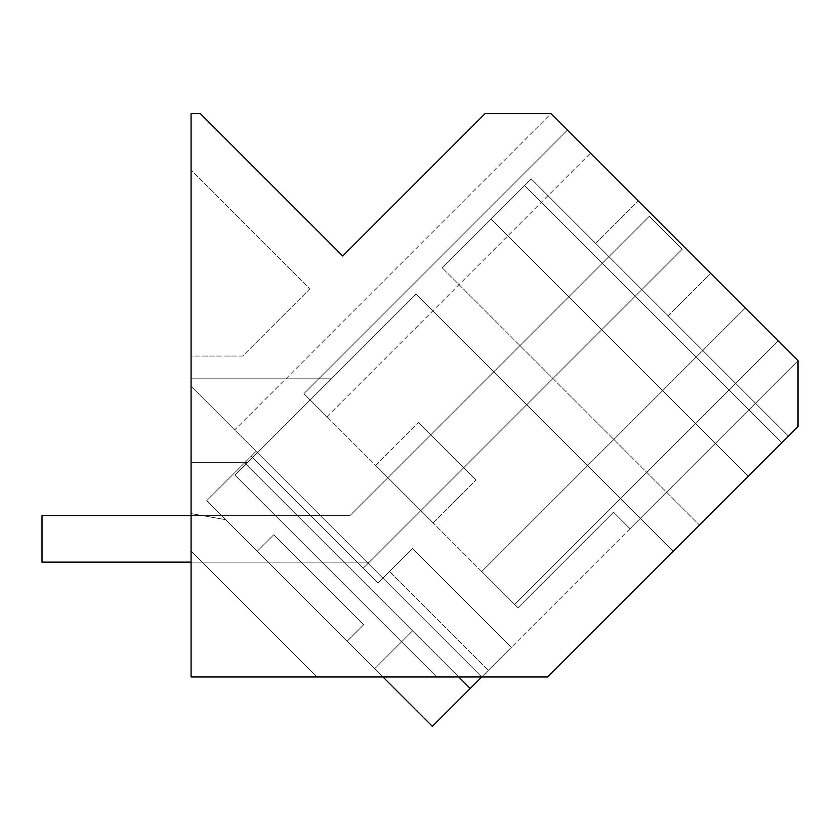 <?xml version="1.0" encoding="UTF-8"?>
<svg xmlns="http://www.w3.org/2000/svg" width="840" height="840" viewBox="0 0 840 840"><rect width="100%" height="100%" fill="white"/><g stroke="black" fill="none" stroke-linecap="round" stroke-linejoin="round"><path stroke-width="0.63" stroke-dasharray="4.2 3.15" d="M657.101 219.807L638.243 200.949M614.607 262.3L531.237 178.93L442.302 267.876L491.054 219.125L442.302 267.876L699.51 525.084L442.302 267.876L699.51 525.084L442.302 267.876L524.654 185.525L491.054 219.125L748.262 476.332L699.51 525.084L748.262 476.332L491.054 219.125L748.262 476.332L491.054 219.125L748.262 476.332L699.51 525.084L748.262 476.332L491.054 219.125L748.262 476.332L491.054 219.125L524.654 185.525L781.861 442.733L788.445 436.139L531.237 178.93L524.654 185.525L781.861 442.733L748.262 476.332L781.861 442.733L524.654 185.525L781.861 442.733L748.262 476.332L788.445 436.139L614.607 262.3M567.409 130.116L798 360.707L778.239 340.945L514.71 604.475L517.996 607.761L481.772 571.525L517.996 607.761L481.772 571.525L514.71 604.475L481.772 571.525L514.71 604.475L481.772 571.525L514.71 604.475L481.772 571.525L514.71 604.475L481.772 571.525L514.71 604.475L481.772 571.525L514.71 604.475L481.772 571.525L514.71 604.475L481.772 571.525L514.71 604.475L481.772 571.525L514.71 604.475L481.772 571.525L514.71 604.475L481.772 571.525L514.71 604.475L481.772 571.525L514.71 604.475L481.772 571.525L514.71 604.475L481.772 571.525L514.71 604.475L481.772 571.525L514.71 604.475L481.772 571.525L514.71 604.475L778.239 340.945L798 360.707L798 426.584L547.606 676.977L191.079 676.977L191.079 113.652L200.393 113.652L342.731 255.98L485.058 113.652L550.946 113.652L798 360.707L798 426.584L547.606 676.977L436.727 676.977L234.959 475.219L416.136 294.042L234.959 475.219L436.727 676.977L234.959 475.219L416.136 294.042L234.959 475.219L436.727 676.977L547.606 676.977L191.079 676.977L191.079 550.956L317.1 676.977L191.079 676.977L191.079 550.956L317.1 676.977L191.079 676.977L191.079 113.652L200.393 113.652L342.731 255.98L485.058 113.652L550.946 113.652L234.675 429.923L191.079 386.327L234.675 429.923L550.946 113.652L485.058 113.652L342.731 255.98L200.393 113.652L191.079 113.652L191.079 386.327L256.084 451.332L206.714 500.703L256.084 451.332L206.714 500.703L256.084 451.332L481.73 676.977L798 360.707L630 528.707L613.525 512.232L517.996 607.761L613.525 512.232L630 528.707L613.525 512.232L630 528.707L613.525 512.232L517.996 607.761L613.525 512.232L517.996 607.761L613.525 512.232L630 528.707L613.525 512.232L517.996 607.761L613.525 512.232L630 528.707L613.525 512.232L517.996 607.761L613.525 512.232L630 528.707L613.525 512.232L517.996 607.761L613.525 512.232L630 528.707L613.525 512.232L517.996 607.761L613.525 512.232L630 528.707L613.525 512.232L517.996 607.761L613.525 512.232L630 528.707L613.525 512.232L517.996 607.761L613.525 512.232L630 528.707L613.525 512.232L517.996 607.761L613.525 512.232L630 528.707L613.525 512.232L517.996 607.761L613.525 512.232L630 528.707L613.525 512.232L517.996 607.761L613.525 512.232L630 528.707L613.525 512.232L517.996 607.761L613.525 512.232L630 528.707L613.525 512.232L517.996 607.761L613.525 512.232L630 528.707L613.525 512.232L517.996 607.761L613.525 512.232L630 528.707L613.525 512.232L517.996 607.761L613.525 512.232L630 528.707L613.525 512.232L517.996 607.761L613.525 512.232L630 528.707L798 360.707L745.29 307.996L778.239 340.945L514.71 604.475L778.239 340.945L745.29 307.996L481.772 571.525L745.29 307.996L798 360.707L630 528.707L798 360.707L630 528.707L798 360.707L630 528.707L798 360.707L630 528.707L798 360.707L630 528.707L798 360.707L630 528.707L798 360.707L630 528.707L798 360.707L630 528.707L798 360.707L630 528.707L798 360.707L630 528.707L798 360.707L630 528.707L798 360.707L630 528.707L798 360.707L630 528.707L798 360.707L630 528.707L798 360.707L630 528.707L798 360.707L798 426.584L547.606 676.977L436.727 676.977L547.606 676.977L481.73 676.977L798 360.707L630 528.707L798 360.707L778.239 340.945L514.71 604.475L778.239 340.945L798 360.707L778.239 340.945L514.71 604.475L778.239 340.945L798 360.707L778.239 340.945L514.71 604.475L778.239 340.945L798 360.707L778.239 340.945L514.71 604.475L778.239 340.945L798 360.707L778.239 340.945L514.71 604.475L778.239 340.945L798 360.707L778.239 340.945L514.71 604.475L778.239 340.945L798 360.707L778.239 340.945L514.71 604.475L778.239 340.945L798 360.707L778.239 340.945L514.71 604.475L778.239 340.945L798 360.707L778.239 340.945L514.71 604.475L778.239 340.945L798 360.707L778.239 340.945L514.71 604.475L778.239 340.945L798 360.707L778.239 340.945L514.71 604.475L778.239 340.945L798 360.707L778.239 340.945L514.71 604.475L778.239 340.945L798 360.707L778.239 340.945L514.71 604.475L778.239 340.945L798 360.707L778.239 340.945L514.71 604.475L778.239 340.945L798 360.707L778.239 340.945L514.71 604.475L778.239 340.945L745.29 307.996L481.772 571.525L303.881 393.645L567.409 130.116L745.29 307.996L481.772 571.525L303.881 393.645L326.949 416.703L303.881 393.645L326.949 416.703L303.881 393.645L326.949 416.703L303.881 393.645L326.949 416.703L303.881 393.645L326.949 416.703L303.881 393.645L326.949 416.703L303.881 393.645L326.949 416.703L303.881 393.645L326.949 416.703L303.881 393.645L326.949 416.703L303.881 393.645L326.949 416.703L303.881 393.645L326.949 416.703L303.881 393.645L326.949 416.703L303.881 393.645L326.949 416.703L303.881 393.645L326.949 416.703L303.881 393.645L326.949 416.703L303.881 393.645L326.949 416.703L303.881 393.645L326.949 416.703L303.881 393.645L567.409 130.116L590.468 153.174L567.409 130.116L590.468 153.174L567.409 130.116L590.468 153.174L567.409 130.116L590.468 153.174L567.409 130.116L590.468 153.174L567.409 130.116L590.468 153.174L567.409 130.116L590.468 153.174L567.409 130.116L590.468 153.174L567.409 130.116L590.468 153.174L567.409 130.116L590.468 153.174L567.409 130.116L590.468 153.174L567.409 130.116L590.468 153.174L567.409 130.116L590.468 153.174L567.409 130.116L590.468 153.174L567.409 130.116L590.468 153.174L567.409 130.116L590.468 153.174L567.409 130.116L303.881 393.645L567.409 130.116M673.344 551.25L547.606 676.977L673.344 551.25L416.136 294.042L673.344 551.25L547.606 676.977L673.344 551.25L416.136 294.042L673.344 551.25M788.445 436.139L781.861 442.733L524.654 185.525L531.237 178.93L524.654 185.525L781.861 442.733L524.654 185.525L781.861 442.733L788.445 436.139L531.237 178.93L788.445 436.139M481.73 676.977L432.358 726.348L382.977 676.977L191.079 676.977L191.079 513.587L191.079 550.956L317.1 676.977L191.079 676.977L191.079 550.956L317.1 676.977L191.079 676.977L191.079 513.587L225.697 519.687L206.714 500.703L256.084 451.332L481.73 676.977L256.084 451.332L481.73 676.977L432.358 726.348L511.413 647.294L432.358 726.348L511.413 647.294L432.358 726.348L511.413 647.294L432.358 726.348L511.413 647.294L432.358 726.348L511.413 647.294L432.358 726.348L511.413 647.294L432.358 726.348L511.413 647.294L432.358 726.348L511.413 647.294L432.358 726.348L511.413 647.294L432.358 726.348L511.413 647.294L432.358 726.348L511.413 647.294L432.358 726.348L511.413 647.294L432.358 726.348L511.413 647.294L432.358 726.348L511.413 647.294L432.358 726.348L511.413 647.294L432.358 726.348L481.73 676.977L458.745 676.977L244.587 462.819L256.084 451.332L191.079 386.327L191.079 513.587L225.697 519.687L206.714 500.703L244.587 462.819L412.587 630.819L244.587 462.819L412.587 630.819L244.587 462.819L412.587 630.819L374.703 668.703L347.214 641.214L382.977 676.977L206.714 500.703L244.587 462.819L412.587 630.819L244.587 462.819L412.587 630.819L244.587 462.819L412.587 630.819L244.587 462.819L412.587 630.819L244.587 462.819L412.587 630.819L244.587 462.819L412.587 630.819L244.587 462.819L412.587 630.819L244.587 462.819L412.587 630.819L244.587 462.819L412.587 630.819L244.587 462.819L412.587 630.819L244.587 462.819L412.587 630.819L244.587 462.819L412.587 630.819L244.587 462.819L206.714 500.703L251.181 456.236L206.714 500.703L251.181 456.236L206.714 500.703L251.181 456.236L206.714 500.703L251.181 456.236L206.714 500.703L251.181 456.236L206.714 500.703L251.181 456.236L206.714 500.703L251.181 456.236L206.714 500.703L251.181 456.236L206.714 500.703L251.181 456.236L206.714 500.703L251.181 456.236L206.714 500.703L251.181 456.236L206.714 500.703L251.181 456.236L206.714 500.703L251.181 456.236L206.714 500.703L251.181 456.236L206.714 500.703L251.181 456.236L206.714 500.703L244.587 462.819L470.232 688.464L458.745 676.977L382.977 676.977L206.714 500.703L244.587 462.819L458.745 676.977M191.079 356.055L191.079 170.216L309.781 288.929L242.655 356.055L191.079 356.055L191.079 170.216L309.781 288.929L242.655 356.055L191.079 356.055L191.079 170.216L309.781 288.929L242.655 356.055L191.079 356.055L191.079 170.216L309.781 288.929L242.655 356.055L191.079 356.055M191.079 462.683L191.079 378.83L331.349 378.83L247.496 462.683L191.079 462.683L191.079 378.83L331.349 378.83L247.496 462.683L191.079 462.683L191.079 378.83L331.349 378.83L247.496 462.683L191.079 462.683L191.079 378.83L331.349 378.83L247.496 462.683L191.079 462.683M433.178 522.942L375.532 465.297L433.178 522.942L375.532 465.297L433.178 522.942L375.532 465.297L433.178 522.942L375.532 465.297L433.178 522.942L375.532 465.297L433.178 522.942L375.532 465.297L433.178 522.942L375.532 465.297L433.178 522.942L375.532 465.297L433.178 522.942L375.532 465.297L433.178 522.942L375.532 465.297L433.178 522.942L375.532 465.297L433.178 522.942L375.532 465.297L433.178 522.942L375.532 465.297L433.178 522.942L375.532 465.297L433.178 522.942L375.532 465.297L433.178 522.942L375.532 465.297L433.178 522.942L375.532 465.297L433.178 522.942L475.997 480.113L418.352 422.468L475.997 480.113L418.352 422.468L475.997 480.113L418.352 422.468L475.997 480.113L418.352 422.468L475.997 480.113L418.352 422.468L475.997 480.113L418.352 422.468L475.997 480.113L418.352 422.468L475.997 480.113L418.352 422.468L475.997 480.113L418.352 422.468L475.997 480.113L418.352 422.468L475.997 480.113L418.352 422.468L475.997 480.113L418.352 422.468L475.997 480.113L418.352 422.468L475.997 480.113L418.352 422.468L475.997 480.113L418.352 422.468L475.997 480.113L418.352 422.468L475.997 480.113L418.352 422.468L475.997 480.113L433.178 522.942M320.292 515.55L368.099 563.346L320.292 515.55L368.099 563.346L320.292 515.55L350.018 515.55L320.292 515.55M382.977 676.977L206.714 500.703L257.26 551.25L273.725 534.786L363.689 624.75L273.725 534.786L257.26 551.25L206.714 500.703L257.26 551.25L206.714 500.703L257.26 551.25L273.725 534.786L363.689 624.75L273.725 534.786L257.26 551.25L206.714 500.703L257.26 551.25L273.725 534.786L363.689 624.75L273.725 534.786L257.26 551.25L206.714 500.703L257.26 551.25L206.714 500.703L257.26 551.25L273.725 534.786L363.689 624.75L273.725 534.786L257.26 551.25L206.714 500.703L257.26 551.25L273.725 534.786L363.689 624.75L273.725 534.786L257.26 551.25L206.714 500.703L257.26 551.25L206.714 500.703L257.26 551.25L273.725 534.786L363.689 624.75L273.725 534.786L257.26 551.25L206.714 500.703L257.26 551.25L273.725 534.786L363.689 624.75L273.725 534.786L257.26 551.25L206.714 500.703L257.26 551.25L206.714 500.703L257.26 551.25L273.725 534.786L363.689 624.75L273.725 534.786L257.26 551.25L206.714 500.703L257.26 551.25L273.725 534.786L363.689 624.75L273.725 534.786L257.26 551.25L206.714 500.703L257.26 551.25L206.714 500.703L257.26 551.25L273.725 534.786L363.689 624.75L273.725 534.786L257.26 551.25L225.697 519.687L382.977 676.977L225.697 519.687L268.139 562.128L225.697 519.687L191.079 513.587L225.697 519.687L191.079 513.587L191.079 550.956L202.251 562.128L191.079 550.956L202.251 562.128L191.079 550.956L191.079 513.587L225.697 519.687L268.139 562.128L202.251 562.128L268.139 562.128L202.251 562.128L268.139 562.128L225.697 519.687L432.358 726.348L347.214 641.214L363.689 624.75L273.725 534.786L257.26 551.25L225.697 519.687L191.079 513.587L225.697 519.687L257.26 551.25L273.725 534.786L363.689 624.75L273.725 534.786L257.26 551.25L225.697 519.687L257.26 551.25L273.725 534.786L363.689 624.75L273.725 534.786L257.26 551.25L225.697 519.687L257.26 551.25L273.725 534.786L363.689 624.75L273.725 534.786L257.26 551.25L273.725 534.786L363.689 624.75L273.725 534.786L257.26 551.25L225.697 519.687L257.26 551.25L273.725 534.786L363.689 624.75L273.725 534.786L257.26 551.25L225.697 519.687L257.26 551.25L273.725 534.786L363.689 624.75L273.725 534.786L257.26 551.25L225.697 519.687L257.26 551.25L273.725 534.786L363.689 624.75L273.725 534.786L257.26 551.25L273.725 534.786L363.689 624.75L273.725 534.786L257.26 551.25L225.697 519.687L257.26 551.25L273.725 534.786L363.689 624.75L273.725 534.786L257.26 551.25L225.697 519.687L257.26 551.25L273.725 534.786L363.689 624.75L273.725 534.786L257.26 551.25L225.697 519.687L257.26 551.25L273.725 534.786L363.689 624.75L273.725 534.786L257.26 551.25L273.725 534.786L363.689 624.75L273.725 534.786L257.26 551.25L225.697 519.687L257.26 551.25L273.725 534.786L363.689 624.75L273.725 534.786L257.26 551.25L225.697 519.687L257.26 551.25L273.725 534.786L363.689 624.75L273.725 534.786L257.26 551.25L225.697 519.687L257.26 551.25L273.725 534.786L363.689 624.75L273.725 534.786L257.26 551.25L273.725 534.786L363.689 624.75L273.725 534.786L257.26 551.25L225.697 519.687L257.26 551.25L273.725 534.786L363.689 624.75L273.725 534.786L257.26 551.25L225.697 519.687L257.26 551.25L273.725 534.786L363.689 624.75L273.725 534.786L257.26 551.25L225.697 519.687L257.26 551.25L273.725 534.786L363.689 624.75L273.725 534.786L257.26 551.25L273.725 534.786L363.689 624.75L347.214 641.214L363.689 624.75L347.214 641.214L374.703 668.703L412.587 630.819L244.587 462.819L470.232 688.464M375.532 465.297L418.352 422.468L375.532 465.297M191.079 515.55L350.018 515.55L42 515.55L350.018 515.55L42 515.55L350.018 515.55L42 515.55L350.018 515.55L42 515.55L350.018 515.55L42 515.55L350.018 515.55L42 515.55L350.018 515.55L42 515.55L350.018 515.55L42 515.55L350.018 515.55L42 515.55L350.018 515.55L42 515.55L350.018 515.55L42 515.55L350.018 515.55L42 515.55L350.018 515.55L42 515.55L350.018 515.55L42 515.55L350.018 515.55L42 515.55L350.018 515.55L42 515.55L350.018 515.55L649.32 216.248L350.018 515.55L649.32 216.248L350.018 515.55L649.32 216.248L350.018 515.55L649.32 216.248L350.018 515.55L649.32 216.248L350.018 515.55L649.32 216.248L350.018 515.55L649.32 216.248L350.018 515.55L649.32 216.248L350.018 515.55L649.32 216.248L350.018 515.55L649.32 216.248L350.018 515.55L649.32 216.248L350.018 515.55L649.32 216.248L350.018 515.55L649.32 216.248L350.018 515.55L649.32 216.248L350.018 515.55L649.32 216.248L350.018 515.55L649.32 216.248L350.018 515.55L649.32 216.248L682.259 249.186L649.32 216.248L682.259 249.186L649.32 216.248L682.259 249.186L649.32 216.248L682.259 249.186L649.32 216.248L682.259 249.186L649.32 216.248L682.259 249.186L649.32 216.248L682.259 249.186L649.32 216.248L682.259 249.186L649.32 216.248L682.259 249.186L649.32 216.248L682.259 249.186L649.32 216.248L682.259 249.186L649.32 216.248L682.259 249.186L649.32 216.248L682.259 249.186L649.32 216.248L682.259 249.186L649.32 216.248L682.259 249.186L649.32 216.248L682.259 249.186L649.32 216.248L682.259 249.186L649.32 216.248L430.721 434.837L350.018 515.55L430.721 434.837L350.018 515.55L430.721 434.837L350.018 515.55L430.721 434.837L350.018 515.55L430.721 434.837L350.018 515.55L430.721 434.837L350.018 515.55L430.721 434.837L350.018 515.55L430.721 434.837L350.018 515.55L430.721 434.837L350.018 515.55L430.721 434.837L350.018 515.55L430.721 434.837L463.669 467.786L363.195 568.25L463.669 467.786L430.721 434.837L463.669 467.786L430.721 434.837L463.669 467.786L363.195 568.25L463.669 467.786L430.721 434.837L463.669 467.786L430.721 434.837L463.669 467.786L363.195 568.25L463.669 467.786L430.721 434.837L463.669 467.786L430.721 434.837L463.669 467.786L363.195 568.25L463.669 467.786L430.721 434.837L463.669 467.786L430.721 434.837L463.669 467.786L363.195 568.25L463.669 467.786L430.721 434.837L463.669 467.786L430.721 434.837L463.669 467.786L368.099 563.346L463.669 467.786L430.721 434.837L350.018 515.55L310.485 515.55L363.195 568.25L310.485 515.55L363.195 568.25L463.669 467.786L430.721 434.837L350.018 515.55L310.485 515.55L363.195 568.25L310.485 515.55L363.195 568.25L463.669 467.786L368.099 563.346L463.669 467.786L430.721 434.837L350.018 515.55L310.485 515.55L363.195 568.25L310.485 515.55L363.195 568.25L463.669 467.786L430.721 434.837L350.018 515.55L310.485 515.55L363.195 568.25L310.485 515.55L363.195 568.25L463.669 467.786L430.721 434.837L350.018 515.55L310.485 515.55L363.195 568.25L310.485 515.55L363.195 568.25L463.669 467.786L430.721 434.837L350.018 515.55L310.485 515.55L363.195 568.25L310.485 515.55L363.195 568.25L463.669 467.786L363.195 568.25L310.485 515.55L363.195 568.25L463.669 467.786L430.721 434.837L350.018 515.55L310.485 515.55L363.195 568.25L310.485 515.55L363.195 568.25L463.669 467.786L430.721 434.837L350.018 515.55L310.485 515.55L350.018 515.55L310.485 515.55L350.018 515.55L310.485 515.55L350.018 515.55L310.485 515.55L350.018 515.55L310.485 515.55L363.195 568.25L463.669 467.786L363.195 568.25L310.485 515.55L350.018 515.55L310.485 515.55L350.018 515.55L310.485 515.55L363.195 568.25L463.669 467.786L430.721 434.837L350.018 515.55L310.485 515.55L350.018 515.55L310.485 515.55L363.195 568.25L463.669 467.786L430.721 434.837L350.018 515.55L310.485 515.55L363.195 568.25L463.669 467.786L363.195 568.25L463.669 467.786L430.721 434.837L350.018 515.55L310.485 515.55L350.018 515.55L310.485 515.55L363.195 568.25L463.669 467.786L430.721 434.837L350.018 515.55L310.485 515.55L363.195 568.25L463.669 467.786L363.195 568.25L463.669 467.786L430.721 434.837L350.018 515.55L42 515.55L42 562.128L42 515.55L42 562.128L42 515.55L42 562.128L42 515.55L42 562.128L42 515.55L42 562.128L42 515.55L42 562.128L42 515.55L42 562.128L42 515.55L42 562.128L42 515.55L42 562.128L42 515.55L42 562.128L42 515.55L42 562.128L42 515.55L42 562.128L42 515.55L42 562.128L42 515.55L42 562.128L42 515.55L42 562.128L42 515.55L42 562.128L42 515.55L42 562.128L369.327 562.128L191.079 562.128M745.29 307.996L481.772 571.525L745.29 307.996L481.772 571.525L745.29 307.996L481.772 571.525L745.29 307.996L778.239 340.945L745.29 307.996L481.772 571.525L745.29 307.996L778.239 340.945L745.29 307.996L481.772 571.525L745.29 307.996L778.239 340.945L745.29 307.996L481.772 571.525L745.29 307.996L778.239 340.945L745.29 307.996L481.772 571.525L745.29 307.996L778.239 340.945L745.29 307.996L481.772 571.525L745.29 307.996L778.239 340.945L745.29 307.996L481.772 571.525L745.29 307.996L778.239 340.945L745.29 307.996L481.772 571.525L745.29 307.996L778.239 340.945L745.29 307.996L481.772 571.525L745.29 307.996L778.239 340.945L745.29 307.996L481.772 571.525L745.29 307.996L778.239 340.945L745.29 307.996L481.772 571.525L745.29 307.996L778.239 340.945L745.29 307.996L481.772 571.525L745.29 307.996L778.239 340.945L745.29 307.996L481.772 571.525L745.29 307.996L778.239 340.945L745.29 307.996L481.772 571.525L745.29 307.996L778.239 340.945L745.29 307.996M374.703 668.703L412.587 630.819L244.587 462.819L412.587 630.819L374.703 668.703L347.214 641.214L363.689 624.75L347.214 641.214L363.689 624.75L347.214 641.214L363.689 624.75L347.214 641.214L363.689 624.75L347.214 641.214L374.703 668.703L412.587 630.819L374.703 668.703L347.214 641.214L363.689 624.75L347.214 641.214L363.689 624.75L347.214 641.214L374.703 668.703L412.587 630.819L374.703 668.703L347.214 641.214L363.689 624.75L347.214 641.214L363.689 624.75L347.214 641.214L374.703 668.703L412.587 630.819L374.703 668.703L347.214 641.214L363.689 624.75L347.214 641.214L363.689 624.75L347.214 641.214L374.703 668.703L412.587 630.819L374.703 668.703L347.214 641.214L363.689 624.75L347.214 641.214L363.689 624.75L347.214 641.214L374.703 668.703L412.587 630.819L374.703 668.703L347.214 641.214L363.689 624.75L347.214 641.214L363.689 624.75L347.214 641.214L374.703 668.703L412.587 630.819L374.703 668.703L347.214 641.214L363.689 624.75L347.214 641.214L363.689 624.75L347.214 641.214L374.703 668.703L412.587 630.819L374.703 668.703L347.214 641.214L363.689 624.75L347.214 641.214L363.689 624.75L347.214 641.214L374.703 668.703L412.587 630.819L374.703 668.703L347.214 641.214L363.689 624.75L347.214 641.214L363.689 624.75L347.214 641.214L374.703 668.703L412.587 630.819L374.703 668.703L347.214 641.214L363.689 624.75L347.214 641.214L363.689 624.75L347.214 641.214L374.703 668.703L412.587 630.819L374.703 668.703L347.214 641.214L363.689 624.75L347.214 641.214L363.689 624.75L347.214 641.214L374.703 668.703L412.587 630.819L374.703 668.703L347.214 641.214L363.689 624.75L347.214 641.214L363.689 624.75L347.214 641.214L374.703 668.703L412.587 630.819L374.703 668.703L347.214 641.214L363.689 624.75L347.214 641.214L363.689 624.75L347.214 641.214L432.358 726.348L347.214 641.214L432.358 726.348L347.214 641.214L432.358 726.348L347.214 641.214L432.358 726.348L347.214 641.214L432.358 726.348L347.214 641.214L432.358 726.348L347.214 641.214L432.358 726.348L347.214 641.214L432.358 726.348L347.214 641.214L432.358 726.348L347.214 641.214L432.358 726.348L347.214 641.214L432.358 726.348L347.214 641.214L432.358 726.348L347.214 641.214L432.358 726.348L347.214 641.214L432.358 726.348L347.214 641.214L374.703 668.703L412.587 630.819L374.703 668.703M389.529 571.525L378 583.054L251.181 456.236L378 583.054L412.587 548.468L378 583.054L251.181 456.236L378 583.054L412.587 548.468L378 583.054L251.181 456.236L378 583.054L412.587 548.468L378 583.054L251.181 456.236L378 583.054L412.587 548.468L378 583.054L251.181 456.236L378 583.054L412.587 548.468L378 583.054L251.181 456.236L378 583.054L412.587 548.468L378 583.054L251.181 456.236L378 583.054L412.587 548.468L378 583.054L251.181 456.236L378 583.054L412.587 548.468L378 583.054L251.181 456.236L378 583.054L412.587 548.468L378 583.054L251.181 456.236L378 583.054L412.587 548.468L378 583.054L251.181 456.236L378 583.054L412.587 548.468L378 583.054L251.181 456.236L378 583.054L412.587 548.468L378 583.054L251.181 456.236L378 583.054L412.587 548.468L378 583.054L251.181 456.236L378 583.054L412.587 548.468L378 583.054L251.181 456.236L378 583.054L412.587 548.468L389.529 571.525L488.355 670.351L389.529 571.525M511.413 647.294L412.587 548.468L511.413 647.294M369.306 562.139L682.259 249.186L369.306 562.139L682.259 249.186L369.327 562.128L42 562.128L369.306 562.139L682.259 249.186L369.306 562.139L682.259 249.186L369.327 562.128L42 562.128L369.306 562.139L682.259 249.186L369.306 562.139L682.259 249.186L369.327 562.128L42 562.128L369.306 562.139L682.259 249.186L369.306 562.139L682.259 249.186L369.327 562.128L42 562.128L369.306 562.139L682.259 249.186L369.306 562.139L682.259 249.186L369.327 562.128L42 562.128L369.306 562.139L682.259 249.186L369.306 562.139L682.259 249.186L369.327 562.128L42 562.128L369.306 562.139L682.259 249.186L369.306 562.139L682.259 249.186L369.327 562.128L42 562.128L369.306 562.139L682.259 249.186L369.306 562.139L682.259 249.186L369.327 562.128L42 562.128L369.306 562.139L682.259 249.186L369.327 562.128M668.21 315.903L710.703 273.409L668.21 315.903M595.739 243.432L638.232 200.939L595.739 243.432M326.949 416.703L590.468 153.174"/><path stroke-width="1.26" d="M550.946 113.652L798 360.707L798 426.584L547.606 676.977L191.079 676.977L191.079 113.652L200.393 113.652L342.731 255.98L485.058 113.652L550.946 113.652M481.73 676.977L432.358 726.348L382.977 676.977M470.232 688.464L458.745 676.977M191.079 562.128L42 562.128L191.079 562.128L42 562.128L191.079 562.128L42 562.128L191.079 562.128L42 562.128L191.079 562.128L42 562.128L191.079 562.128L42 562.128L191.079 562.128L42 562.128L191.079 562.128L42 562.128L191.079 562.128L42 562.128L42 515.55L191.079 515.55"/></g></svg>
